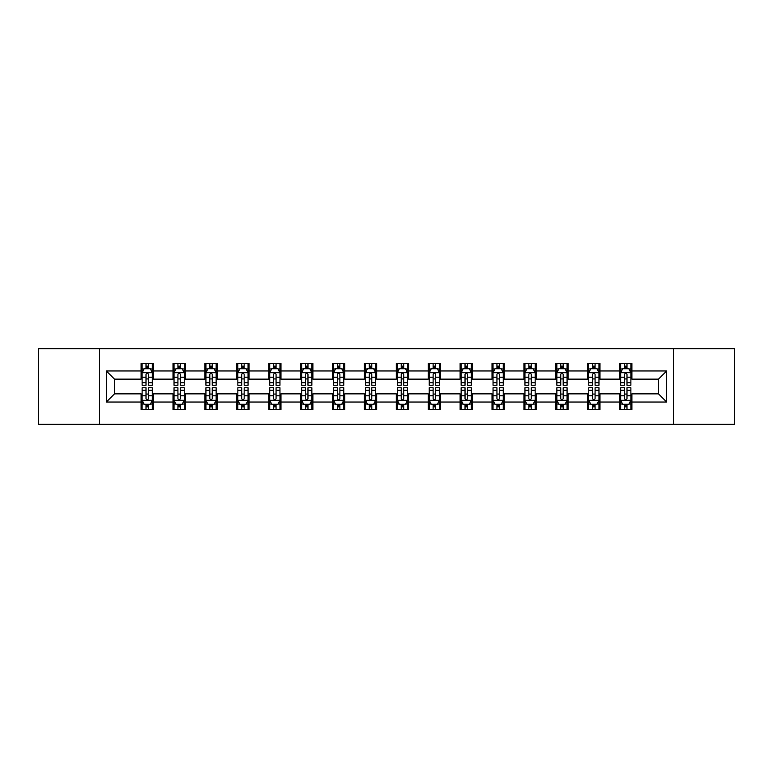 <?xml version="1.0" encoding="UTF-8"?>
<svg xmlns="http://www.w3.org/2000/svg" width="773" height="773" viewBox="0 0 773 773"><rect width="100%" height="100%" fill="white"/><g stroke="black" fill="none" stroke-linecap="round" stroke-linejoin="round"><path stroke-width="1.16" d="M673.409 424.329L734.35 424.329L734.35 348.671L673.409 348.671L673.409 424.329L99.591 424.329L99.591 348.671L38.65 348.671L38.65 424.329L99.591 424.329M673.409 348.671L99.591 348.671M631.899 370.963L631.899 363.494L619.627 363.494L619.627 370.963L599.993 370.963L599.993 363.494L587.722 363.494L587.722 370.963L568.097 370.963L568.097 363.494L555.826 363.494L555.826 370.963L536.191 370.963L536.191 363.494L523.92 363.494L523.92 370.963L504.286 370.963L504.286 363.494L492.024 363.494L492.024 370.963L472.39 370.963L472.39 363.494L460.119 363.494L460.119 370.963L440.484 370.963L440.484 363.494L428.213 363.494L428.213 370.963L408.588 370.963L408.588 363.494L396.317 363.494L396.317 370.963L376.683 370.963L376.683 363.494L364.412 363.494L364.412 370.963L344.787 370.963L344.787 363.494L332.516 363.494L332.516 370.963L312.881 370.963L312.881 363.494L300.61 363.494L300.61 370.963L280.976 370.963L280.976 363.494L268.714 363.494L268.714 370.963L249.08 370.963L249.08 363.494L236.809 363.494L236.809 370.963L217.174 370.963L217.174 363.494L204.903 363.494L204.903 370.963L185.278 370.963L185.278 363.494L173.007 363.494L173.007 370.963L153.373 370.963L153.373 363.494L141.101 363.494L141.101 370.963L106.336 370.963L106.336 402.037L114.52 393.863L141.101 393.863L141.101 409.506L153.373 409.506L153.373 393.863L173.007 393.863L173.007 409.506L185.278 409.506L185.278 393.863L204.903 393.863L204.903 409.506L217.174 409.506L217.174 393.863L236.809 393.863L236.809 409.506L249.08 409.506L249.08 393.863L268.714 393.863L268.714 409.506L280.976 409.506L280.976 393.863L300.61 393.863L300.61 409.506L312.881 409.506L312.881 393.863L332.516 393.863L332.516 409.506L344.787 409.506L344.787 393.863L364.412 393.863L364.412 409.506L376.683 409.506L376.683 393.863L396.317 393.863L396.317 409.506L408.588 409.506L408.588 393.863L428.213 393.863L428.213 409.506L440.484 409.506L440.484 393.863L460.119 393.863L460.119 409.506L472.39 409.506L472.39 393.863L492.024 393.863L492.024 409.506L504.286 409.506L504.286 393.863L523.92 393.863L523.92 409.506L536.191 409.506L536.191 393.863L555.826 393.863L555.826 409.506L568.097 409.506L568.097 393.863L587.722 393.863L587.722 409.506L599.993 409.506L599.993 393.863L619.627 393.863L619.627 409.506L631.899 409.506L631.899 393.863L658.48 393.863L658.48 379.137L631.899 379.137L631.899 370.963L666.664 370.963L666.664 402.037L631.899 402.037M619.627 402.037L599.993 402.037M587.722 402.037L568.097 402.037M555.826 402.037L536.191 402.037M523.92 402.037L504.286 402.037M492.024 402.037L472.39 402.037M460.119 402.037L440.484 402.037M428.213 402.037L408.588 402.037M396.317 402.037L376.683 402.037M364.412 402.037L344.787 402.037M332.516 402.037L312.881 402.037M300.61 402.037L280.976 402.037M268.714 402.037L249.08 402.037M236.809 402.037L217.174 402.037M204.903 402.037L185.278 402.037M173.007 402.037L153.373 402.037M141.101 402.037L106.336 402.037M619.627 370.963L619.627 379.137L599.993 379.137L599.993 370.963M587.722 370.963L587.722 379.137L568.097 379.137L568.097 370.963M555.826 370.963L555.826 379.137L536.191 379.137L536.191 370.963M523.92 370.963L523.92 379.137L504.286 379.137L504.286 370.963M492.024 370.963L492.024 379.137L472.39 379.137L472.39 370.963M460.119 370.963L460.119 379.137L440.484 379.137L440.484 370.963M428.213 370.963L428.213 379.137L408.588 379.137L408.588 370.963M396.317 370.963L396.317 379.137L376.683 379.137L376.683 370.963M364.412 370.963L364.412 379.137L344.787 379.137L344.787 370.963M332.516 370.963L332.516 379.137L312.881 379.137L312.881 370.963M300.61 370.963L300.61 379.137L280.976 379.137L280.976 370.963M268.714 370.963L268.714 379.137L249.08 379.137L249.08 370.963M236.809 370.963L236.809 379.137L217.174 379.137L217.174 370.963M204.903 370.963L204.903 379.137L185.278 379.137L185.278 370.963M173.007 370.963L173.007 379.137L153.373 379.137L153.373 370.963M141.101 370.963L141.101 379.137L114.52 379.137L106.336 370.963M114.52 379.137L114.52 393.863M666.664 402.037L658.48 393.863M658.48 379.137L666.664 370.963M141.101 368.605L142.126 368.605M146.01 368.605L148.464 368.605M152.349 368.605L153.373 368.605M141.101 378.934L142.126 378.934M146.01 378.934L148.464 378.934M152.349 378.934L153.373 378.934M141.101 394.066L142.126 394.066M146.01 394.066L148.464 394.066M152.349 394.066L153.373 394.066M141.101 404.395L142.126 404.395M146.01 404.395L148.464 404.395M152.349 404.395L153.373 404.395M173.007 394.066L174.031 394.066M177.916 394.066L180.37 394.066M184.254 394.066L185.278 394.066M173.007 404.395L174.031 404.395M177.916 404.395L180.37 404.395M184.254 404.395L185.278 404.395M173.007 368.605L174.031 368.605M177.916 368.605L180.37 368.605M184.254 368.605L185.278 368.605M173.007 378.934L174.031 378.934M177.916 378.934L180.37 378.934M184.254 378.934L185.278 378.934M204.903 394.066L205.927 394.066M209.812 394.066L212.266 394.066M216.15 394.066L217.174 394.066M204.903 404.395L205.927 404.395M209.812 404.395L212.266 404.395M216.15 404.395L217.174 404.395M204.903 368.605L205.927 368.605M209.812 368.605L212.266 368.605M216.15 368.605L217.174 368.605M204.903 378.934L205.927 378.934M209.812 378.934L212.266 378.934M216.15 378.934L217.174 378.934M236.809 394.066L237.833 394.066M241.717 394.066L244.171 394.066M248.056 394.066L249.08 394.066M236.809 404.395L237.833 404.395M241.717 404.395L244.171 404.395M248.056 404.395L249.08 404.395M236.809 368.605L237.833 368.605M241.717 368.605L244.171 368.605M248.056 368.605L249.08 368.605M236.809 378.934L237.833 378.934M241.717 378.934L244.171 378.934M248.056 378.934L249.08 378.934M268.714 394.066L269.729 394.066M273.613 394.066L276.067 394.066M279.961 394.066L280.976 394.066M268.714 404.395L269.729 404.395M273.613 404.395L276.067 404.395M279.961 404.395L280.976 404.395M268.714 368.605L269.729 368.605M273.613 368.605L276.067 368.605M279.961 368.605L280.976 368.605M268.714 378.934L269.729 378.934M273.613 378.934L276.067 378.934M279.961 378.934L280.976 378.934M300.61 394.066L301.634 394.066M305.519 394.066L307.973 394.066M311.857 394.066L312.881 394.066M300.61 404.395L301.634 404.395M305.519 404.395L307.973 404.395M311.857 404.395L312.881 404.395M300.61 368.605L301.634 368.605M305.519 368.605L307.973 368.605M311.857 368.605L312.881 368.605M300.61 378.934L301.634 378.934M305.519 378.934L307.973 378.934M311.857 378.934L312.881 378.934M332.516 394.066L333.54 394.066M337.424 394.066L339.878 394.066M343.763 394.066L344.787 394.066M332.516 404.395L333.54 404.395M337.424 404.395L339.878 404.395M343.763 404.395L344.787 404.395M332.516 368.605L333.54 368.605M337.424 368.605L339.878 368.605M343.763 368.605L344.787 368.605M332.516 378.934L333.54 378.934M337.424 378.934L339.878 378.934M343.763 378.934L344.787 378.934M364.412 394.066L365.436 394.066M369.32 394.066L371.774 394.066M375.659 394.066L376.683 394.066M364.412 404.395L365.436 404.395M369.32 404.395L371.774 404.395M375.659 404.395L376.683 404.395M364.412 368.605L365.436 368.605M369.32 368.605L371.774 368.605M375.659 368.605L376.683 368.605M364.412 378.934L365.436 378.934M369.32 378.934L371.774 378.934M375.659 378.934L376.683 378.934M396.317 394.066L397.341 394.066M401.226 394.066L403.68 394.066M407.564 394.066L408.588 394.066M396.317 404.395L397.341 404.395M401.226 404.395L403.68 404.395M407.564 404.395L408.588 404.395M396.317 368.605L397.341 368.605M401.226 368.605L403.68 368.605M407.564 368.605L408.588 368.605M396.317 378.934L397.341 378.934M401.226 378.934L403.68 378.934M407.564 378.934L408.588 378.934M428.213 394.066L429.237 394.066M433.122 394.066L435.576 394.066M439.46 394.066L440.484 394.066M428.213 404.395L429.237 404.395M433.122 404.395L435.576 404.395M439.46 404.395L440.484 404.395M428.213 368.605L429.237 368.605M433.122 368.605L435.576 368.605M439.46 368.605L440.484 368.605M428.213 378.934L429.237 378.934M433.122 378.934L435.576 378.934M439.46 378.934L440.484 378.934M460.119 394.066L461.143 394.066M465.027 394.066L467.481 394.066M471.366 394.066L472.39 394.066M460.119 404.395L461.143 404.395M465.027 404.395L467.481 404.395M471.366 404.395L472.39 404.395M460.119 368.605L461.143 368.605M465.027 368.605L467.481 368.605M471.366 368.605L472.39 368.605M460.119 378.934L461.143 378.934M465.027 378.934L467.481 378.934M471.366 378.934L472.39 378.934M492.024 394.066L493.039 394.066M496.933 394.066L499.387 394.066M503.271 394.066L504.286 394.066M492.024 404.395L493.039 404.395M496.933 404.395L499.387 404.395M503.271 404.395L504.286 404.395M492.024 368.605L493.039 368.605M496.933 368.605L499.387 368.605M503.271 368.605L504.286 368.605M492.024 378.934L493.039 378.934M496.933 378.934L499.387 378.934M503.271 378.934L504.286 378.934M523.92 394.066L524.944 394.066M528.829 394.066L531.283 394.066M535.167 394.066L536.191 394.066M523.92 404.395L524.944 404.395M528.829 404.395L531.283 404.395M535.167 404.395L536.191 404.395M523.92 368.605L524.944 368.605M528.829 368.605L531.283 368.605M535.167 368.605L536.191 368.605M523.92 378.934L524.944 378.934M528.829 378.934L531.283 378.934M535.167 378.934L536.191 378.934M555.826 394.066L556.85 394.066M560.734 394.066L563.188 394.066M567.073 394.066L568.097 394.066M555.826 404.395L556.85 404.395M560.734 404.395L563.188 404.395M567.073 404.395L568.097 404.395M555.826 368.605L556.85 368.605M560.734 368.605L563.188 368.605M567.073 368.605L568.097 368.605M555.826 378.934L556.85 378.934M560.734 378.934L563.188 378.934M567.073 378.934L568.097 378.934M587.722 394.066L588.746 394.066M592.63 394.066L595.084 394.066M598.969 394.066L599.993 394.066M587.722 404.395L588.746 404.395M592.63 404.395L595.084 404.395M598.969 404.395L599.993 404.395M587.722 368.605L588.746 368.605M592.63 368.605L595.084 368.605M598.969 368.605L599.993 368.605M587.722 378.934L588.746 378.934M592.63 378.934L595.084 378.934M598.969 378.934L599.993 378.934M619.627 394.066L620.651 394.066M624.536 394.066L626.99 394.066M630.874 394.066L631.899 394.066M619.627 404.395L620.651 404.395M624.536 404.395L626.99 404.395M630.874 404.395L631.899 404.395M619.627 368.605L620.651 368.605M624.536 368.605L626.99 368.605M630.874 368.605L631.899 368.605M619.627 378.934L620.651 378.934M624.536 378.934L626.99 378.934M630.874 378.934L631.899 378.934M148.464 366.151L146.01 366.151M152.349 382.712L148.464 382.712L148.464 385.273L152.349 385.273L152.349 372.799L150.31 368.711L144.174 368.711L142.126 372.799L142.126 385.273L146.01 385.273L146.01 382.712L142.126 382.712M142.126 372.799L142.126 363.494M152.349 372.799L152.349 363.494M146.01 368.711L146.01 363.494M148.464 363.494L148.464 368.711M148.464 382.712L148.464 374.335C147.653 372.76 146.831 372.76 146.01 374.335L146.01 382.712M146.01 406.849L148.464 406.849M142.126 390.288L146.01 390.288L146.01 387.727L142.126 387.727L142.126 400.201L144.174 404.289L150.31 404.289L152.349 400.201L152.349 387.727L148.464 387.727L148.464 390.288L152.349 390.288M152.349 400.201L152.349 409.506M142.126 400.201L142.126 409.506M148.464 404.289L148.464 409.506M146.01 409.506L146.01 404.289M146.01 390.288L146.01 398.665C146.831 400.24 147.643 400.24 148.464 398.665L148.464 390.288M180.37 366.151L177.916 366.151M184.254 382.712L180.37 382.712L180.37 385.273L184.254 385.273L184.254 372.799L182.206 368.711L176.07 368.711L174.031 372.799L174.031 385.273L177.916 385.273L177.916 382.712L174.031 382.712M174.031 372.799L174.031 363.494M184.254 372.799L184.254 363.494M177.916 368.711L177.916 363.494M180.37 363.494L180.37 368.711M180.37 382.712L180.37 374.335C179.549 372.76 178.727 372.76 177.916 374.335L177.916 382.712M212.266 366.151L209.812 366.151M216.15 382.712L212.266 382.712L212.266 385.273L216.15 385.273L216.15 372.799L214.111 368.711L207.976 368.711L205.927 372.799L205.927 385.273L209.812 385.273L209.812 382.712L205.927 382.712M205.927 372.799L205.927 363.494M216.15 372.799L216.15 363.494M209.812 368.711L209.812 363.494M212.266 363.494L212.266 368.711M212.266 382.712L212.266 374.335C211.454 372.76 210.633 372.76 209.812 374.335L209.812 382.712M177.916 406.849L180.37 406.849M174.031 390.288L177.916 390.288L177.916 387.727L174.031 387.727L174.031 400.201L176.07 404.289L182.206 404.289L184.254 400.201L184.254 387.727L180.37 387.727L180.37 390.288L184.254 390.288M184.254 400.201L184.254 409.506M174.031 400.201L174.031 409.506M180.37 404.289L180.37 409.506M177.916 409.506L177.916 404.289M177.916 390.288L177.916 398.665C178.727 400.24 179.549 400.24 180.37 398.665L180.37 390.288M209.812 406.849L212.266 406.849M205.927 390.288L209.812 390.288L209.812 387.727L205.927 387.727L205.927 400.201L207.976 404.289L214.111 404.289L216.15 400.201L216.15 387.727L212.266 387.727L212.266 390.288L216.15 390.288M216.15 400.201L216.15 409.506M205.927 400.201L205.927 409.506M212.266 404.289L212.266 409.506M209.812 409.506L209.812 404.289M209.812 390.288L209.812 398.665C210.633 400.24 211.444 400.24 212.266 398.665L212.266 390.288M244.171 366.151L241.717 366.151M248.056 382.712L244.171 382.712L244.171 385.273L248.056 385.273L248.056 372.799L246.007 368.711L239.872 368.711L237.833 372.799L237.833 385.273L241.717 385.273L241.717 382.712L237.833 382.712M237.833 372.799L237.833 363.494M248.056 372.799L248.056 363.494M241.717 368.711L241.717 363.494M244.171 363.494L244.171 368.711M244.171 382.712L244.171 374.335C243.35 372.76 242.538 372.76 241.717 374.335L241.717 382.712M276.067 366.151L273.613 366.151M279.961 382.712L276.067 382.712L276.067 385.273L279.961 385.273L279.961 372.799L277.913 368.711L271.777 368.711L269.729 372.799L269.729 385.273L273.613 385.273L273.613 382.712L269.729 382.712M269.729 372.799L269.729 363.494M279.961 372.799L279.961 363.494M273.613 368.711L273.613 363.494M276.067 363.494L276.067 368.711M276.067 382.712L276.067 374.335C275.256 372.76 274.434 372.76 273.613 374.335L273.613 382.712M307.973 366.151L305.519 366.151M311.857 382.712L307.973 382.712L307.973 385.273L311.857 385.273L311.857 372.799L309.809 368.711L303.683 368.711L301.634 372.799L301.634 385.273L305.519 385.273L305.519 382.712L301.634 382.712M301.634 372.799L301.634 363.494M311.857 372.799L311.857 363.494M305.519 368.711L305.519 363.494M307.973 363.494L307.973 368.711M307.973 382.712L307.973 374.335C307.152 372.76 306.34 372.76 305.519 374.335L305.519 382.712M241.717 406.849L244.171 406.849M237.833 390.288L241.717 390.288L241.717 387.727L237.833 387.727L237.833 400.201L239.872 404.289L246.007 404.289L248.056 400.201L248.056 387.727L244.171 387.727L244.171 390.288L248.056 390.288M248.056 400.201L248.056 409.506M237.833 400.201L237.833 409.506M244.171 404.289L244.171 409.506M241.717 409.506L241.717 404.289M241.717 390.288L241.717 398.665C242.529 400.24 243.35 400.24 244.171 398.665L244.171 390.288M273.613 406.849L276.067 406.849M269.729 390.288L273.613 390.288L273.613 387.727L269.729 387.727L269.729 400.201L271.777 404.289L277.913 404.289L279.961 400.201L279.961 387.727L276.067 387.727L276.067 390.288L279.961 390.288M279.961 400.201L279.961 409.506M269.729 400.201L269.729 409.506M276.067 404.289L276.067 409.506M273.613 409.506L273.613 404.289M273.613 390.288L273.613 398.665C274.434 400.24 275.256 400.24 276.067 398.665L276.067 390.288M305.519 406.849L307.973 406.849M301.634 390.288L305.519 390.288L305.519 387.727L301.634 387.727L301.634 400.201L303.683 404.289L309.809 404.289L311.857 400.201L311.857 387.727L307.973 387.727L307.973 390.288L311.857 390.288M311.857 400.201L311.857 409.506M301.634 400.201L301.634 409.506M307.973 404.289L307.973 409.506M305.519 409.506L305.519 404.289M305.519 390.288L305.519 398.665C306.34 400.24 307.152 400.24 307.973 398.665L307.973 390.288M337.424 406.849L339.878 406.849M333.54 390.288L337.424 390.288L337.424 387.727L333.54 387.727L333.54 400.201L335.579 404.289L341.714 404.289L343.763 400.201L343.763 387.727L339.878 387.727L339.878 390.288L343.763 390.288M343.763 400.201L343.763 409.506M333.54 400.201L333.54 409.506M339.878 404.289L339.878 409.506M337.424 409.506L337.424 404.289M337.424 390.288L337.424 398.665C338.236 400.24 339.057 400.24 339.878 398.665L339.878 390.288M369.32 406.849L371.774 406.849M365.436 390.288L369.32 390.288L369.32 387.727L365.436 387.727L365.436 400.201L367.484 404.289L373.62 404.289L375.659 400.201L375.659 387.727L371.774 387.727L371.774 390.288L375.659 390.288M375.659 400.201L375.659 409.506M365.436 400.201L365.436 409.506M371.774 404.289L371.774 409.506M369.32 409.506L369.32 404.289M369.32 390.288L369.32 398.665C370.141 400.24 370.953 400.24 371.774 398.665L371.774 390.288M401.226 406.849L403.68 406.849M397.341 390.288L401.226 390.288L401.226 387.727L397.341 387.727L397.341 400.201L399.38 404.289L405.516 404.289L407.564 400.201L407.564 387.727L403.68 387.727L403.68 390.288L407.564 390.288M407.564 400.201L407.564 409.506M397.341 400.201L397.341 409.506M403.68 404.289L403.68 409.506M401.226 409.506L401.226 404.289M401.226 390.288L401.226 398.665C402.037 400.24 402.859 400.24 403.68 398.665L403.68 390.288M433.122 406.849L435.576 406.849M429.237 390.288L433.122 390.288L433.122 387.727L429.237 387.727L429.237 400.201L431.286 404.289L437.421 404.289L439.46 400.201L439.46 387.727L435.576 387.727L435.576 390.288L439.46 390.288M439.46 400.201L439.46 409.506M429.237 400.201L429.237 409.506M435.576 404.289L435.576 409.506M433.122 409.506L433.122 404.289M433.122 390.288L433.122 398.665C433.943 400.24 434.764 400.24 435.576 398.665L435.576 390.288M465.027 406.849L467.481 406.849M461.143 390.288L465.027 390.288L465.027 387.727L461.143 387.727L461.143 400.201L463.191 404.289L469.317 404.289L471.366 400.201L471.366 387.727L467.481 387.727L467.481 390.288L471.366 390.288M471.366 400.201L471.366 409.506M461.143 400.201L461.143 409.506M467.481 404.289L467.481 409.506M465.027 409.506L465.027 404.289M465.027 390.288L465.027 398.665C465.848 400.24 466.66 400.24 467.481 398.665L467.481 390.288M496.933 406.849L499.387 406.849M493.039 390.288L496.933 390.288L496.933 387.727L493.039 387.727L493.039 400.201L495.087 404.289L501.223 404.289L503.271 400.201L503.271 387.727L499.387 387.727L499.387 390.288L503.271 390.288M503.271 400.201L503.271 409.506M493.039 400.201L493.039 409.506M499.387 404.289L499.387 409.506M496.933 409.506L496.933 404.289M496.933 390.288L496.933 398.665C497.744 400.24 498.566 400.24 499.387 398.665L499.387 390.288M528.829 406.849L531.283 406.849M524.944 390.288L528.829 390.288L528.829 387.727L524.944 387.727L524.944 400.201L526.993 404.289L533.128 404.289L535.167 400.201L535.167 387.727L531.283 387.727L531.283 390.288L535.167 390.288M535.167 400.201L535.167 409.506M524.944 400.201L524.944 409.506M531.283 404.289L531.283 409.506M528.829 409.506L528.829 404.289M528.829 390.288L528.829 398.665C529.65 400.24 530.462 400.24 531.283 398.665L531.283 390.288M560.734 406.849L563.188 406.849M556.85 390.288L560.734 390.288L560.734 387.727L556.85 387.727L556.85 400.201L558.889 404.289L565.024 404.289L567.073 400.201L567.073 387.727L563.188 387.727L563.188 390.288L567.073 390.288M567.073 400.201L567.073 409.506M556.85 400.201L556.85 409.506M563.188 404.289L563.188 409.506M560.734 409.506L560.734 404.289M560.734 390.288L560.734 398.665C561.546 400.24 562.367 400.24 563.188 398.665L563.188 390.288M592.63 406.849L595.084 406.849M588.746 390.288L592.63 390.288L592.63 387.727L588.746 387.727L588.746 400.201L590.794 404.289L596.93 404.289L598.969 400.201L598.969 387.727L595.084 387.727L595.084 390.288L598.969 390.288M598.969 400.201L598.969 409.506M588.746 400.201L588.746 409.506M595.084 404.289L595.084 409.506M592.63 409.506L592.63 404.289M592.63 390.288L592.63 398.665C593.451 400.24 594.273 400.24 595.084 398.665L595.084 390.288M339.878 366.151L337.424 366.151M343.763 382.712L339.878 382.712L339.878 385.273L343.763 385.273L343.763 372.799L341.714 368.711L335.579 368.711L333.54 372.799L333.54 385.273L337.424 385.273L337.424 382.712L333.54 382.712M333.54 372.799L333.54 363.494M343.763 372.799L343.763 363.494M337.424 368.711L337.424 363.494M339.878 363.494L339.878 368.711M339.878 382.712L339.878 374.335C339.057 372.76 338.236 372.76 337.424 374.335L337.424 382.712M371.774 366.151L369.32 366.151M375.659 382.712L371.774 382.712L371.774 385.273L375.659 385.273L375.659 372.799L373.62 368.711L367.484 368.711L365.436 372.799L365.436 385.273L369.32 385.273L369.32 382.712L365.436 382.712M365.436 372.799L365.436 363.494M375.659 372.799L375.659 363.494M369.32 368.711L369.32 363.494M371.774 363.494L371.774 368.711M371.774 382.712L371.774 374.335C370.963 372.76 370.141 372.76 369.32 374.335L369.32 382.712M403.68 366.151L401.226 366.151M407.564 382.712L403.68 382.712L403.68 385.273L407.564 385.273L407.564 372.799L405.516 368.711L399.38 368.711L397.341 372.799L397.341 385.273L401.226 385.273L401.226 382.712L397.341 382.712M397.341 372.799L397.341 363.494M407.564 372.799L407.564 363.494M401.226 368.711L401.226 363.494M403.68 363.494L403.68 368.711M403.68 382.712L403.68 374.335C402.859 372.76 402.047 372.76 401.226 374.335L401.226 382.712M435.576 366.151L433.122 366.151M439.46 382.712L435.576 382.712L435.576 385.273L439.46 385.273L439.46 372.799L437.421 368.711L431.286 368.711L429.237 372.799L429.237 385.273L433.122 385.273L433.122 382.712L429.237 382.712M429.237 372.799L429.237 363.494M439.46 372.799L439.46 363.494M433.122 368.711L433.122 363.494M435.576 363.494L435.576 368.711M435.576 382.712L435.576 374.335C434.764 372.76 433.943 372.76 433.122 374.335L433.122 382.712M467.481 366.151L465.027 366.151M471.366 382.712L467.481 382.712L467.481 385.273L471.366 385.273L471.366 372.799L469.317 368.711L463.191 368.711L461.143 372.799L461.143 385.273L465.027 385.273L465.027 382.712L461.143 382.712M461.143 372.799L461.143 363.494M471.366 372.799L471.366 363.494M465.027 368.711L465.027 363.494M467.481 363.494L467.481 368.711M467.481 382.712L467.481 374.335C466.66 372.76 465.848 372.76 465.027 374.335L465.027 382.712M499.387 366.151L496.933 366.151M503.271 382.712L499.387 382.712L499.387 385.273L503.271 385.273L503.271 372.799L501.223 368.711L495.087 368.711L493.039 372.799L493.039 385.273L496.933 385.273L496.933 382.712L493.039 382.712M493.039 372.799L493.039 363.494M503.271 372.799L503.271 363.494M496.933 368.711L496.933 363.494M499.387 363.494L499.387 368.711M499.387 382.712L499.387 374.335C498.566 372.76 497.744 372.76 496.933 374.335L496.933 382.712M531.283 366.151L528.829 366.151M535.167 382.712L531.283 382.712L531.283 385.273L535.167 385.273L535.167 372.799L533.128 368.711L526.993 368.711L524.944 372.799L524.944 385.273L528.829 385.273L528.829 382.712L524.944 382.712M524.944 372.799L524.944 363.494M535.167 372.799L535.167 363.494M528.829 368.711L528.829 363.494M531.283 363.494L531.283 368.711M531.283 382.712L531.283 374.335C530.471 372.76 529.65 372.76 528.829 374.335L528.829 382.712M563.188 366.151L560.734 366.151M567.073 382.712L563.188 382.712L563.188 385.273L567.073 385.273L567.073 372.799L565.024 368.711L558.889 368.711L556.85 372.799L556.85 385.273L560.734 385.273L560.734 382.712L556.85 382.712M556.85 372.799L556.85 363.494M567.073 372.799L567.073 363.494M560.734 368.711L560.734 363.494M563.188 363.494L563.188 368.711M563.188 382.712L563.188 374.335C562.367 372.76 561.556 372.76 560.734 374.335L560.734 382.712M595.084 366.151L592.63 366.151M598.969 382.712L595.084 382.712L595.084 385.273L598.969 385.273L598.969 372.799L596.93 368.711L590.794 368.711L588.746 372.799L588.746 385.273L592.63 385.273L592.63 382.712L588.746 382.712M588.746 372.799L588.746 363.494M598.969 372.799L598.969 363.494M592.63 368.711L592.63 363.494M595.084 363.494L595.084 368.711M595.084 382.712L595.084 374.335C594.273 372.76 593.451 372.76 592.63 374.335L592.63 382.712M626.99 366.151L624.536 366.151M630.874 382.712L626.99 382.712L626.99 385.273L630.874 385.273L630.874 372.799L628.826 368.711L622.69 368.711L620.651 372.799L620.651 385.273L624.536 385.273L624.536 382.712L620.651 382.712M620.651 372.799L620.651 363.494M630.874 372.799L630.874 363.494M624.536 368.711L624.536 363.494M626.99 363.494L626.99 368.711M626.99 382.712L626.99 374.335C626.169 372.76 625.357 372.76 624.536 374.335L624.536 382.712M624.536 406.849L626.99 406.849M620.651 390.288L624.536 390.288L624.536 387.727L620.651 387.727L620.651 400.201L622.69 404.289L628.826 404.289L630.874 400.201L630.874 387.727L626.99 387.727L626.99 390.288L630.874 390.288M630.874 400.201L630.874 409.506M620.651 400.201L620.651 409.506M626.99 404.289L626.99 409.506M624.536 409.506L624.536 404.289M624.536 390.288L624.536 398.665C625.347 400.24 626.169 400.24 626.99 398.665L626.99 390.288M152.3 372.692L142.174 372.692M142.126 368.953L144.049 368.953M150.426 368.953L152.349 368.953M146.01 377.224L142.126 377.224M152.349 377.224L148.464 377.224M148.464 367.455L146.01 367.455M142.174 400.308L152.3 400.308M152.349 404.047L150.426 404.047M144.049 404.047L142.126 404.047M148.464 395.776L152.349 395.776M142.126 395.776L146.01 395.776M146.01 405.545L148.464 405.545M184.196 372.692L174.08 372.692M174.031 368.953L175.954 368.953M182.331 368.953L184.254 368.953M177.916 377.224L174.031 377.224M184.254 377.224L180.37 377.224M180.37 367.455L177.916 367.455M216.102 372.692L205.976 372.692M205.927 368.953L207.85 368.953M214.227 368.953L216.15 368.953M209.812 377.224L205.927 377.224M216.15 377.224L212.266 377.224M212.266 367.455L209.812 367.455M174.08 400.308L184.196 400.308M184.254 404.047L182.331 404.047M175.954 404.047L174.031 404.047M180.37 395.776L184.254 395.776M174.031 395.776L177.916 395.776M177.916 405.545L180.37 405.545M205.976 400.308L216.102 400.308M216.15 404.047L214.227 404.047M207.85 404.047L205.927 404.047M212.266 395.776L216.15 395.776M205.927 395.776L209.812 395.776M209.812 405.545L212.266 405.545M248.007 372.692L237.881 372.692M237.833 368.953L239.756 368.953M246.133 368.953L248.056 368.953M241.717 377.224L237.833 377.224M248.056 377.224L244.171 377.224M244.171 367.455L241.717 367.455M279.903 372.692L269.787 372.692M269.729 368.953L271.652 368.953M278.038 368.953L279.961 368.953M273.613 377.224L269.729 377.224M279.961 377.224L276.067 377.224M276.067 367.455L273.613 367.455M311.809 372.692L301.683 372.692M301.634 368.953L303.557 368.953M309.934 368.953L311.857 368.953M305.519 377.224L301.634 377.224M311.857 377.224L307.973 377.224M307.973 367.455L305.519 367.455M237.881 400.308L248.007 400.308M248.056 404.047L246.133 404.047M239.756 404.047L237.833 404.047M244.171 395.776L248.056 395.776M237.833 395.776L241.717 395.776M241.717 405.545L244.171 405.545M269.787 400.308L279.903 400.308M279.961 404.047L278.038 404.047M271.652 404.047L269.729 404.047M276.067 395.776L279.961 395.776M269.729 395.776L273.613 395.776M273.613 405.545L276.067 405.545M301.683 400.308L311.809 400.308M311.857 404.047L309.934 404.047M303.557 404.047L301.634 404.047M307.973 395.776L311.857 395.776M301.634 395.776L305.519 395.776M305.519 405.545L307.973 405.545M333.588 400.308L343.705 400.308M343.763 404.047L341.84 404.047M335.453 404.047L333.54 404.047M339.878 395.776L343.763 395.776M333.54 395.776L337.424 395.776M337.424 405.545L339.878 405.545M365.484 400.308L375.61 400.308M375.659 404.047L373.736 404.047M367.359 404.047L365.436 404.047M371.774 395.776L375.659 395.776M365.436 395.776L369.32 395.776M369.32 405.545L371.774 405.545M397.39 400.308L407.516 400.308M407.564 404.047L405.641 404.047M399.264 404.047L397.341 404.047M403.68 395.776L407.564 395.776M397.341 395.776L401.226 395.776M401.226 405.545L403.68 405.545M429.295 400.308L439.412 400.308M439.46 404.047L437.547 404.047M431.16 404.047L429.237 404.047M435.576 395.776L439.46 395.776M429.237 395.776L433.122 395.776M433.122 405.545L435.576 405.545M461.191 400.308L471.317 400.308M471.366 404.047L469.443 404.047M463.066 404.047L461.143 404.047M467.481 395.776L471.366 395.776M461.143 395.776L465.027 395.776M465.027 405.545L467.481 405.545M493.097 400.308L503.213 400.308M503.271 404.047L501.348 404.047M494.962 404.047L493.039 404.047M499.387 395.776L503.271 395.776M493.039 395.776L496.933 395.776M496.933 405.545L499.387 405.545M524.993 400.308L535.119 400.308M535.167 404.047L533.244 404.047M526.867 404.047L524.944 404.047M531.283 395.776L535.167 395.776M524.944 395.776L528.829 395.776M528.829 405.545L531.283 405.545M556.898 400.308L567.024 400.308M567.073 404.047L565.15 404.047M558.773 404.047L556.85 404.047M563.188 395.776L567.073 395.776M556.85 395.776L560.734 395.776M560.734 405.545L563.188 405.545M588.804 400.308L598.92 400.308M598.969 404.047L597.046 404.047M590.669 404.047L588.746 404.047M595.084 395.776L598.969 395.776M588.746 395.776L592.63 395.776M592.63 405.545L595.084 405.545M343.705 372.692L333.588 372.692M333.54 368.953L335.453 368.953M341.84 368.953L343.763 368.953M337.424 377.224L333.54 377.224M343.763 377.224L339.878 377.224M339.878 367.455L337.424 367.455M375.61 372.692L365.484 372.692M365.436 368.953L367.359 368.953M373.736 368.953L375.659 368.953M369.32 377.224L365.436 377.224M375.659 377.224L371.774 377.224M371.774 367.455L369.32 367.455M407.516 372.692L397.39 372.692M397.341 368.953L399.264 368.953M405.641 368.953L407.564 368.953M401.226 377.224L397.341 377.224M407.564 377.224L403.68 377.224M403.68 367.455L401.226 367.455M439.412 372.692L429.295 372.692M429.237 368.953L431.16 368.953M437.547 368.953L439.46 368.953M433.122 377.224L429.237 377.224M439.46 377.224L435.576 377.224M435.576 367.455L433.122 367.455M471.317 372.692L461.191 372.692M461.143 368.953L463.066 368.953M469.443 368.953L471.366 368.953M465.027 377.224L461.143 377.224M471.366 377.224L467.481 377.224M467.481 367.455L465.027 367.455M503.213 372.692L493.097 372.692M493.039 368.953L494.962 368.953M501.348 368.953L503.271 368.953M496.933 377.224L493.039 377.224M503.271 377.224L499.387 377.224M499.387 367.455L496.933 367.455M535.119 372.692L524.993 372.692M524.944 368.953L526.867 368.953M533.244 368.953L535.167 368.953M528.829 377.224L524.944 377.224M535.167 377.224L531.283 377.224M531.283 367.455L528.829 367.455M567.024 372.692L556.898 372.692M556.85 368.953L558.773 368.953M565.15 368.953L567.073 368.953M560.734 377.224L556.85 377.224M567.073 377.224L563.188 377.224M563.188 367.455L560.734 367.455M598.92 372.692L588.804 372.692M588.746 368.953L590.669 368.953M597.046 368.953L598.969 368.953M592.63 377.224L588.746 377.224M598.969 377.224L595.084 377.224M595.084 367.455L592.63 367.455M630.826 372.692L620.7 372.692M620.651 368.953L622.574 368.953M628.951 368.953L630.874 368.953M624.536 377.224L620.651 377.224M630.874 377.224L626.99 377.224M626.99 367.455L624.536 367.455M620.7 400.308L630.826 400.308M630.874 404.047L628.951 404.047M622.574 404.047L620.651 404.047M626.99 395.776L630.874 395.776M620.651 395.776L624.536 395.776M624.536 405.545L626.99 405.545"/></g></svg>
